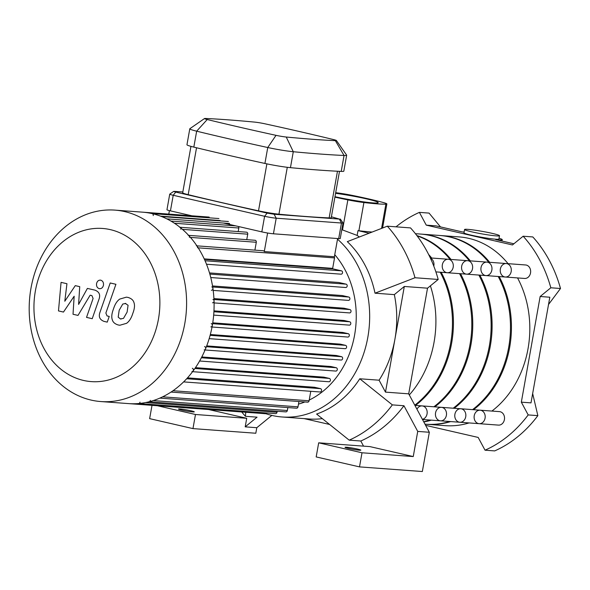 <?xml version="1.0" encoding="UTF-8"?>
<svg xmlns="http://www.w3.org/2000/svg" width="590" height="590" viewBox="0 0 590 590"><rect width="100%" height="100%" fill="white"/><g stroke="black" fill="none" stroke-linecap="round" stroke-linejoin="round"><path stroke-width="0.89" d="M425.626 425.353L478.173 437.433L485.032 450.192A126.732 103.796 -85.8 0 0 528.183 414.925L521.331 402.159L540.152 296.505L550.831 287.78A126.732 103.796 -85.8 0 0 523.146 236.221L512.459 244.953L426.253 225.137L419.394 212.378A126.732 103.796 -85.8 0 0 396.03 226.833M440.487 226.907L429.063 213.093L419.394 212.378M464.116 232.018A21.122 1.512 -169.9 0 0 462.442 231.951L435.922 225.852L426.253 225.137M523.146 236.221L532.807 236.937A126.732 103.796 -85.8 0 1 535.373 239.857A126.732 103.796 -85.8 0 1 559.32 284.446A126.732 103.796 -85.8 0 1 560.5 288.495L548.523 304.484M550.831 287.78L560.5 288.495M521.331 402.159L531 402.874L549.821 297.22L540.152 296.505M528.183 414.925L537.851 415.633L532.659 393.53M471.882 231.87A17.744 1.268 -169.9 0 1 464.566 229.51A17.744 1.268 -169.9 0 1 465.805 229.267A17.744 1.268 -169.9 0 1 485.437 231.958A17.744 1.268 -169.9 0 1 499.501 235.734A17.744 1.268 -169.9 0 1 489.929 235.167A17.744 1.268 -169.9 0 1 471.882 231.87M499.501 235.734L498.904 239.053A17.744 1.268 -169.9 0 1 481.219 237.187A17.744 1.268 -169.9 0 1 463.976 232.829L464.566 229.51M499.051 238.242A21.122 1.512 -169.9 0 1 502.238 239.643A21.122 1.512 -169.9 0 1 495.607 239.57L513.897 243.781M485.032 450.192L494.7 450.908A126.732 103.796 -85.8 0 0 498.056 449.344A126.732 103.796 -85.8 0 0 535.381 418.841A126.732 103.796 -85.8 0 0 537.851 415.633M181.794 410.109A8.024 0.575 -169.9 0 1 178.482 409.04A8.024 0.575 -169.9 0 1 186.484 409.88A8.024 0.575 -169.9 0 1 194.287 411.857A8.024 0.575 -169.9 0 1 189.958 411.599A8.024 0.575 -169.9 0 1 181.794 410.109M208.565 409.519L246.723 418.288L195.482 414.497L157.331 405.728M152.014 405.337L149.639 418.642L192.967 428.606L195.482 414.497M271.843 415.412L256.798 427.713L255.809 433.244L192.967 428.606M348.329 448.385A8.024 0.575 -169.9 0 1 345.017 447.316A8.024 0.575 -169.9 0 1 353.019 448.164A8.024 0.575 -169.9 0 1 360.822 450.133A8.024 0.575 -169.9 0 1 356.493 449.882A8.024 0.575 -169.9 0 1 348.329 448.385M318.689 442.817L369.93 446.608L413.251 456.564L362.009 452.781L359.502 466.882L316.174 456.925L318.689 442.817L362.009 452.781M413.251 456.564L417.735 431.408L429.336 432.264L422.344 471.528L359.502 466.882M417.735 431.408L403.951 405.743L392.35 404.88L359.76 378.773L379.09 380.203L385.491 392.121L408.7 393.84L427.521 288.185L404.312 286.467L394.334 294.624L375.004 293.193A98.006 80.27 -85.8 0 0 347.311 241.642L387.305 226.184A126.732 103.796 94.2 0 1 414.999 277.743L375.004 293.193M408.7 393.84L429.336 432.264M363.543 446.136L360.792 441.01A126.732 103.796 -85.8 0 0 403.951 405.743M246.723 418.288L245.197 426.85L256.798 427.713M245.197 426.85L257.048 417.167L245.447 416.304A126.732 103.796 94.2 0 1 241.708 411.968M245.447 416.304L245.742 412.263M387.305 226.184L410.507 227.902A126.732 103.796 94.2 0 1 438.2 279.454L427.521 288.185M438.2 279.454L414.999 277.743M359.347 236.988A98.006 80.27 -85.8 0 0 357.142 235.425L357.997 230.631L369.156 233.198M404.312 286.467L394.902 339.294A98.006 80.27 -85.8 0 0 394.334 294.624M357.997 230.631A16.896 1.21 10.1 0 0 358.882 230.742A70.8 5.059 10.1 0 0 372.128 232.054M337.51 239.193A98.006 80.27 94.2 0 1 364.34 351.625A98.006 80.27 94.2 0 1 282.086 416.983A98.006 80.27 94.2 0 1 265.847 413.701M282.086 416.983L309.153 418.981A98.006 80.27 -85.8 0 0 322.332 418.635M392.35 404.88A126.732 103.796 94.2 0 1 349.192 440.155L316.601 414.047A98.006 80.27 -85.8 0 0 359.76 378.773M379.09 380.203A98.006 80.27 -85.8 0 0 394.902 339.294L385.491 392.121M341.817 229.672L357.142 235.425M329.611 424.468L304.145 418.612M360.792 441.01L349.192 440.155M382.578 228.013L386.863 203.934A16.896 1.21 -169.9 0 0 383.205 202.503A70.8 5.059 10.1 0 0 352.429 195.423A16.896 1.21 -169.9 0 0 336.389 192.782A70.8 5.059 10.1 0 0 335.695 192.701M430.398 285.833A98.006 80.27 94.2 0 1 409.298 394.961M358.882 230.742L363.905 202.532A16.896 1.21 -169.9 0 1 347.864 199.885L342.51 229.96M386.863 203.934A16.896 1.21 -169.9 0 1 385.882 204.155L381.568 228.404M363.905 202.532A70.8 5.059 10.1 0 0 385.882 204.155M334.906 197.134A70.8 5.059 10.1 0 0 347.864 199.885M335.585 193.314A28.475 2.035 -169.9 0 1 364.045 198.321A28.475 2.035 -169.9 0 1 378.175 202.65A28.475 2.035 -169.9 0 1 363.418 201.832A28.475 2.035 -169.9 0 1 334.98 196.706M433.849 265.81A6.756 5.539 94.2 0 1 433.79 266.105A6.756 5.539 94.2 0 0 430.42 258.191A6.756 5.539 94.2 0 1 433.849 265.81M100.824 401.554L128.318 403.59A95.978 78.61 -85.8 0 0 212.297 325.547A95.978 78.61 -85.8 0 0 213.809 313.408A95.978 78.61 -85.8 0 0 142.463 212.157L114.969 210.121A95.978 78.61 -85.8 0 0 29.5 300.045A95.978 78.61 -85.8 0 0 100.824 401.554A95.978 78.61 -85.8 0 0 184.795 323.512A95.978 78.61 -85.8 0 0 114.969 210.121M158.437 319.168A76.781 62.887 -85.8 0 0 77.784 232.659A76.781 62.887 -85.8 0 0 54.523 363.256A76.781 62.887 -85.8 0 0 158.437 319.168M138.547 403.516A1.689 1.387 -85.8 0 0 140.022 402.144M148.864 401.761A1.689 1.387 -85.8 0 0 150.339 400.389M191.905 371.626A1.689 1.387 -85.8 0 0 192.325 368.285M204.133 349.914A1.689 1.387 -85.8 0 0 204.553 346.566M210.814 326.919A1.689 1.387 -85.8 0 0 211.235 323.578M212.525 302.788A1.689 1.387 -85.8 0 0 212.946 299.44M211.39 290.265A1.689 1.387 -85.8 0 0 211.81 286.917M197.532 247.793A1.689 1.387 -85.8 0 0 196.308 245.801M189.39 237.32A1.689 1.387 -85.8 0 0 188.166 235.322M180.828 229.237A1.689 1.387 -85.8 0 0 179.596 227.239M153.238 215.593A1.689 1.387 -85.8 0 0 152.006 213.595M204.214 258.87L332.671 268.369L334.53 257.919A1.689 1.387 -85.8 0 0 334.39 256.746L264.291 251.561L267.602 233.013M334.39 256.746L337.628 238.537M168.792 214.104L169.411 210.623M264.291 251.561A1.689 1.387 -85.8 0 0 263.206 250.743L196.898 245.846M229.281 225.395L229.451 224.436M238.19 231.568L238.825 228.006A1.689 1.387 -85.8 0 0 238.485 226.516M246.753 239.658L247.734 234.178A1.689 1.387 -85.8 0 0 246.502 232.18L179.965 227.261M254.895 250.131L256.296 242.269A1.689 1.387 -85.8 0 0 255.064 240.27L188.63 235.358M204.442 259.371L332.937 268.87L341.463 270.832A1.689 1.387 94.2 0 1 340.873 274.151M209.509 272.927L338.822 282.485L346.109 284.159A1.689 1.387 94.2 0 1 345.519 287.478M212.518 285.951L342.281 295.546L348.808 297.043A1.689 1.387 94.2 0 1 348.218 300.362M213.927 298.577L343.926 308.187L349.944 309.566A1.689 1.387 94.2 0 1 349.354 312.884M213.964 310.864L344.051 320.481L349.715 321.779A1.689 1.387 94.2 0 1 349.125 325.097M212.747 322.841L342.805 332.45L348.233 333.704A1.689 1.387 94.2 0 1 347.643 337.023M309.212 400.057A87.527 71.692 -85.8 0 0 354.605 335.009A87.527 71.692 -85.8 0 0 334.751 254.696M298.481 404.113A87.527 71.692 -85.8 0 0 304.875 401.96M210.328 334.523L340.231 344.125L345.519 345.342A1.689 1.387 -85.8 0 1 344.929 348.661M206.692 345.91L336.307 355.482L341.551 356.692A1.689 1.387 -85.8 0 1 340.954 360.011M201.787 356.965L330.909 366.508L336.219 367.732A1.689 1.387 -85.8 0 1 335.622 371.051M195.46 367.651L323.807 377.143L329.323 378.404A1.689 1.387 -85.8 0 1 328.733 381.723M187.465 377.873L314.507 387.269L320.481 388.64A1.689 1.387 -85.8 0 1 319.891 391.959M310.775 391.295L309.079 400.787A1.689 1.387 94.2 0 1 307.604 402.159L171.004 392.07M298.946 401.525L297.994 406.842A1.689 1.387 94.2 0 1 296.519 408.214L159.809 398.117M287.861 407.579L287.337 410.515A1.689 1.387 94.2 0 1 285.855 411.886L149.049 401.775M277.197 411.245L277.02 412.263A1.689 1.387 94.2 0 1 275.537 413.642L138.635 403.523M266.761 412.993A1.689 1.387 94.2 0 1 265.515 413.723L128.524 403.604M63.469 312.066L74.163 296.232L73.02 314.264L78.005 315.407L90.145 295.199L91.915 295.605L93.095 298.496L86.531 317.383L92.232 318.696L98.943 299.359C100.617 294.889 99.282 291.814 94.938 290.132L87.386 288.414L78.595 304.411L79.731 286.659L75.277 285.634L64.804 301.239L66.95 283.716L61.065 282.367L58.484 310.915L63.469 312.066M125.818 303.459L122.772 304.042L119.18 310.266L118.199 317.147L120.412 318.939L123.502 318.364L127.116 312.095L128.074 305.266L125.183 303.363M120.412 318.939L121.053 319.043M119.718 299.093C117.019 300.981 114.939 304.27 113.479 308.961C111.672 313.615 111.311 317.317 112.395 320.06C113.066 322.361 115.035 324.006 118.295 325.002L119.873 325.238L126.555 323.32C129.254 321.439 131.341 318.135 132.809 313.401C134.601 308.791 134.963 305.104 133.878 302.346C133.192 300.045 131.209 298.393 127.934 297.397L126.363 297.161L119.718 299.093M110.219 282.979L100.034 312.132C98.346 316.594 99.666 319.677 104.002 321.38L107.247 322.125L109.239 316.432L107.048 315.923L105.876 313.032L115.92 284.292L110.219 282.979M99.253 288.658C101.399 288.901 102.808 287.75 103.464 285.213C103.729 282.588 102.822 280.906 100.765 280.184C98.611 279.94 97.21 281.091 96.553 283.628C96.288 286.253 97.188 287.927 99.253 288.658L99.695 288.724M100.765 280.184L100.322 280.117M331.403 216.796L339.353 219.074L274.092 214.251L267.13 213.108L175.739 192.097L173.667 191.403L174.581 191.381L182.826 191.993M173.667 191.403L169.765 194.11A8.452 0.605 10.1 0 0 169.736 194.154A8.452 0.605 10.1 0 0 173.217 195.275L264.608 216.279A8.452 0.605 10.1 0 0 276.209 218.197L341.47 223.02A8.452 0.605 10.1 0 0 343.019 222.946A8.452 0.605 10.1 0 0 343.004 222.895L340.275 219.001M169.736 194.154L166.955 209.745A8.452 0.605 10.1 0 0 170.436 210.873L173.217 195.275L175.739 192.097M339.501 171.329L331.241 217.695A16.896 1.21 -169.9 0 1 329.154 217.909A387.055 27.671 -169.9 0 1 278.937 214.192A16.896 1.21 -169.9 0 1 258.509 210.829A387.055 27.671 -169.9 0 1 188.188 194.663A16.896 1.21 -169.9 0 1 182.694 192.76L190.954 146.364M205.527 118.472A378.603 27.066 -169.9 0 1 254.651 122.108A8.452 0.605 -169.9 0 1 264.866 123.789A378.603 27.066 -169.9 0 1 333.652 139.601A8.452 0.605 -169.9 0 1 336.389 140.501A8.452 0.605 -169.9 0 1 335.356 140.656A378.603 27.066 -169.9 0 1 286.239 137.028A8.452 0.605 -169.9 0 1 276.024 135.339A378.603 27.066 -169.9 0 1 207.23 119.527A8.452 0.605 -169.9 0 1 204.516 118.538A8.452 0.605 -169.9 0 1 205.527 118.472M204.516 118.538L189.862 128.701A21.122 1.512 10.1 0 0 189.796 128.804A21.122 1.512 10.1 0 0 196.662 131.179A391.281 27.973 10.1 0 0 267.757 147.522A21.122 1.512 10.1 0 0 293.289 151.726A391.281 27.973 10.1 0 0 344.051 155.48A21.122 1.512 10.1 0 0 346.662 155.222A21.122 1.512 10.1 0 0 346.625 155.104L336.389 140.501M189.796 128.804L186.956 144.734A21.122 1.512 10.1 0 0 193.822 147.109A391.281 27.973 10.1 0 0 264.917 163.445A21.122 1.512 10.1 0 0 290.45 167.656A391.281 27.973 10.1 0 0 341.219 171.41A21.122 1.512 10.1 0 0 343.822 171.144L346.662 155.222M267.13 213.108L264.608 216.279L261.827 231.877L223.367 223.035M211.146 220.232L208.86 219.701M191.92 215.807L170.436 210.873M339.353 219.074L341.47 223.02L338.69 238.618A8.452 0.605 10.1 0 0 340.238 238.537L343.019 222.946M338.69 238.618L273.428 233.795L276.209 218.197L274.092 214.251M261.827 231.877A8.452 0.605 10.1 0 0 273.428 233.795M504.59 276.917A6.756 5.539 94.2 0 1 500.298 269.453A6.756 5.539 94.2 0 1 506.272 263.538A6.756 5.539 94.2 0 1 511.294 270.685A6.756 5.539 94.2 0 1 505.276 277.02A6.756 5.539 94.2 0 1 504.59 276.917M505.276 277.02A6.756 5.539 94.2 0 0 511.294 270.685A6.756 5.539 94.2 0 0 506.272 263.538L525.609 264.969A6.756 5.539 94.2 0 1 530.631 272.115A6.756 5.539 94.2 0 1 524.613 278.451L485.939 275.589A6.756 5.539 94.2 0 1 485.253 275.486A6.756 5.539 94.2 0 1 480.961 268.022A6.756 5.539 94.2 0 1 486.934 262.108A6.756 5.539 94.2 0 1 491.957 269.254A6.756 5.539 94.2 0 1 485.939 275.589L466.601 274.158A6.756 5.539 94.2 0 1 465.923 274.055A6.756 5.539 94.2 0 1 461.623 266.592A6.756 5.539 94.2 0 1 467.597 260.677A6.756 5.539 94.2 0 1 472.62 267.831A6.756 5.539 94.2 0 1 466.601 274.158L447.272 272.735A6.756 5.539 94.2 0 1 446.586 272.632A6.756 5.539 94.2 0 1 442.286 265.161A6.756 5.539 94.2 0 1 448.267 259.253A6.756 5.539 94.2 0 1 453.29 266.4A6.756 5.539 94.2 0 1 447.272 272.735L435.885 271.887M474.235 415.692A6.756 5.539 94.2 0 1 480.149 410.198A6.756 5.539 94.2 0 1 485.172 417.351A6.756 5.539 94.2 0 1 479.154 423.679A6.756 5.539 94.2 0 1 474.235 415.692M479.154 423.679A6.756 5.539 94.2 0 0 485.172 417.351A6.756 5.539 94.2 0 0 480.149 410.198L499.487 411.628A6.756 5.539 94.2 0 1 504.509 418.775A6.756 5.539 94.2 0 1 498.491 425.11L459.817 422.248A6.756 5.539 94.2 0 1 454.897 414.269A6.756 5.539 94.2 0 1 460.812 408.767A6.756 5.539 94.2 0 1 465.834 415.921A6.756 5.539 94.2 0 1 459.817 422.248L440.479 420.825A6.756 5.539 94.2 0 1 435.56 412.838A6.756 5.539 94.2 0 1 441.475 407.343A6.756 5.539 94.2 0 1 446.497 414.49A6.756 5.539 94.2 0 1 440.479 420.825L422.477 419.49M473.527 409.711A94.621 77.504 -85.8 0 0 509.664 347.355A94.621 77.504 -85.8 0 0 499.17 276.57M489.7 262.314A94.621 77.504 -85.8 0 0 440.819 235.558A94.621 77.504 -85.8 0 0 440.332 235.528M426.386 424.254A94.621 77.504 -85.8 0 0 426.872 424.291A94.621 77.504 -85.8 0 0 450.664 421.577M491.898 411.068A94.621 77.504 -85.8 0 0 528.035 348.712A94.621 77.504 -85.8 0 0 517.541 277.927M508.071 263.671A94.621 77.504 -85.8 0 0 459.19 236.915L440.819 235.558M426.872 424.291L445.236 425.656A94.621 77.504 -85.8 0 0 469.035 422.934M454.189 408.28A94.621 77.504 -85.8 0 0 490.327 345.924A94.621 77.504 -85.8 0 0 479.832 275.139M470.363 260.883A94.621 77.504 -85.8 0 0 421.481 234.134A94.621 77.504 -85.8 0 0 420.995 234.097M423.812 421.983A94.621 77.504 -85.8 0 0 431.327 420.146M472.561 409.637A94.621 77.504 -85.8 0 0 508.698 347.281A94.621 77.504 -85.8 0 0 498.203 276.496M488.734 262.24A94.621 77.504 -85.8 0 0 439.852 235.491L421.481 234.134M424.984 424.158L425.906 424.225A94.621 77.504 -85.8 0 0 449.698 421.503M506.272 263.538L486.934 262.108A6.756 5.539 94.2 0 1 491.957 269.254A6.756 5.539 94.2 0 1 485.939 275.589M480.149 410.198L460.812 408.767A6.756 5.539 94.2 0 1 465.834 415.921A6.756 5.539 94.2 0 1 459.817 422.248M434.852 406.849A94.621 77.504 -85.8 0 0 470.99 344.494A94.621 77.504 -85.8 0 0 460.502 273.708M451.025 259.453A94.621 77.504 -85.8 0 0 416.865 235.558M453.223 408.206A94.621 77.504 -85.8 0 0 489.361 345.851A94.621 77.504 -85.8 0 0 478.866 275.065M469.397 260.81A94.621 77.504 -85.8 0 0 420.515 234.06L415.412 233.684M423.686 421.747A94.621 77.504 -85.8 0 0 430.361 420.073M486.934 262.108L467.597 260.677A6.756 5.539 94.2 0 1 472.62 267.831A6.756 5.539 94.2 0 1 466.601 274.158M416.96 409.217A6.756 5.539 94.2 0 1 422.138 405.913A6.756 5.539 94.2 0 1 427.182 412.307A6.756 5.539 94.2 0 1 422.381 419.313A6.756 5.539 94.2 0 0 427.182 412.307A6.756 5.539 94.2 0 0 422.138 405.913L414.895 405.374M460.812 408.767L441.475 407.343A6.756 5.539 94.2 0 1 446.497 414.49A6.756 5.539 94.2 0 1 440.479 420.825M415.515 405.426A94.621 77.504 -85.8 0 0 451.652 343.07A94.621 77.504 -85.8 0 0 441.165 272.278M431.688 258.029A94.621 77.504 -85.8 0 0 428.613 254.467M433.886 406.783A94.621 77.504 -85.8 0 0 470.024 344.427A94.621 77.504 -85.8 0 0 459.536 273.635M450.059 259.386A94.621 77.504 -85.8 0 0 417.115 235.889M467.597 260.677L448.267 259.253A6.756 5.539 94.2 0 1 453.29 266.4A6.756 5.539 94.2 0 1 447.272 272.735M414.785 405.175A94.621 77.504 -85.8 0 0 450.686 342.997A94.621 77.504 -85.8 0 0 440.199 272.211M430.722 257.955A94.621 77.504 -85.8 0 0 429.756 256.79M182.465 229.355L247.734 234.178M174.448 223.249L238.825 228.006M166.808 218.861L229.621 223.499M160.517 216.132L220.144 220.535M205.055 260.751L341.463 270.832M209.848 274.092L346.109 284.159M212.688 286.983L348.808 297.043M213.971 299.521L349.944 309.566M213.912 311.741L349.715 321.779M212.614 323.681L348.233 333.704M172.981 390.727L309.079 400.787M162.589 396.834L297.994 406.842M153.186 400.595L287.337 410.515M145.56 402.55L277.02 412.263M186.669 378.75L320.481 388.64M194.899 368.47L329.323 378.404M201.374 357.761L336.219 367.732M206.389 346.706L341.551 356.692M210.106 335.334L345.519 345.342M198.203 247.844L334.53 257.919M190.459 237.401L256.296 242.269M193.822 147.109L196.662 131.179L207.23 119.527M264.917 163.445L267.757 147.522L276.024 135.339M290.45 167.656L293.289 151.726L286.239 137.028M335.356 140.656L344.051 155.48L341.219 171.41M266.879 163.865L258.509 210.829M278.937 214.192L287.286 167.309M337.473 171.233L329.154 217.909M188.188 194.663L196.536 147.766M502.238 239.643L501.987 241.037M170.96 221.088L235.676 225.867M161.66 216.574L228.389 221.501M152.095 213.602L218.912 218.543M209.162 217.083L142.669 212.171M341.042 274.173L206.507 264.231M345.688 287.507L210.763 277.536M348.388 300.391L213.174 290.398M349.523 312.914L214.089 302.906M349.295 325.127L213.669 315.097M183.608 381.9L320.06 391.981M192.576 371.678L328.903 381.752M199.597 361.006L335.798 371.073M205.062 349.981L341.131 360.033M209.162 338.638L345.098 348.683M212.024 327.007L347.812 337.045M441.475 407.343L422.138 405.913M448.267 259.253L430.294 257.926"/></g></svg>
